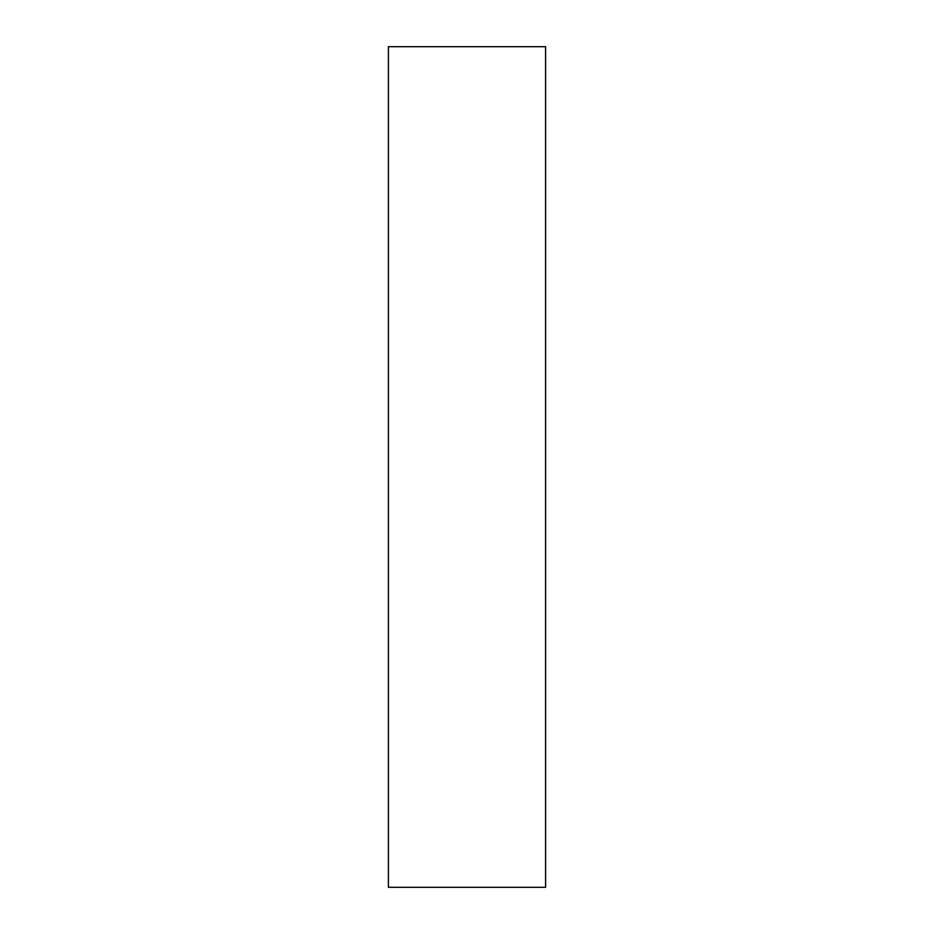 <?xml version="1.0" encoding="UTF-8"?>
<svg xmlns="http://www.w3.org/2000/svg" width="934" height="934" viewBox="0 0 934 934"><rect width="100%" height="100%" fill="white"/><g stroke="black" fill="none" stroke-linecap="round" stroke-linejoin="round"><path stroke-width="1.4" d="M545.596 887.3L388.404 887.3L545.596 887.3L545.596 46.7L388.404 46.7L545.596 46.7L545.596 887.3M388.404 46.7L388.404 887.3L388.404 46.7"/></g></svg>
